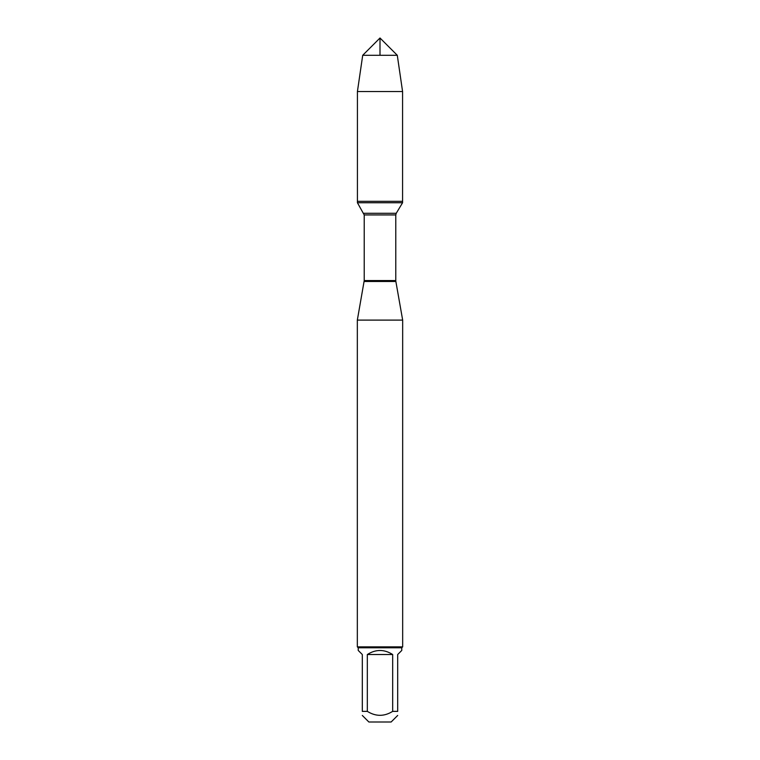 <?xml version="1.0" encoding="UTF-8"?>
<svg xmlns="http://www.w3.org/2000/svg" width="760" height="760" viewBox="0 0 760 760"><rect width="100%" height="100%" fill="white"/><g stroke="black" fill="none" stroke-linecap="round" stroke-linejoin="round"><path stroke-width="1.14" d="M357.418 202.739L402.581 202.739L402.581 201.324L357.418 201.324L357.418 202.739L364.22 214.938L364.22 280.554L357.333 320.102L357.333 646.874L402.667 646.874L402.667 320.102L357.333 320.102M397.689 711.369C397.689 716.632 397.689 716.632 397.689 711.369L392.673 711.369C384.227 716.632 375.772 716.632 367.327 711.369L362.311 711.369C362.311 716.632 362.311 716.632 362.311 711.369L362.311 654.521L358.235 650.456L358.235 647.776L401.764 647.776L401.764 650.456L397.689 654.521L397.689 711.369M397.689 715.445L391.134 722L368.866 722L362.311 715.445M392.673 711.369L392.673 654.521C384.227 649.144 375.772 649.144 367.327 654.521L367.327 711.369M364.135 281.476L395.865 281.476L402.667 320.102M401.764 647.776L402.667 646.874M367.327 654.521L392.673 654.521M357.418 201.324L402.581 201.324L402.581 91.552L357.418 91.552L357.418 201.324L357.418 91.552L362.71 55.29L380 38L380 55.29M362.71 55.29L380 38L397.29 55.29L362.71 55.29L357.418 91.552M397.29 55.29L402.581 91.552M364.22 280.554L395.779 280.554L395.779 214.938L364.22 214.938M363.764 213.294L396.235 213.294L402.581 202.739M395.779 214.938L396.235 213.294M395.865 281.476L395.779 280.554M358.235 647.776L357.333 646.874"/></g></svg>

